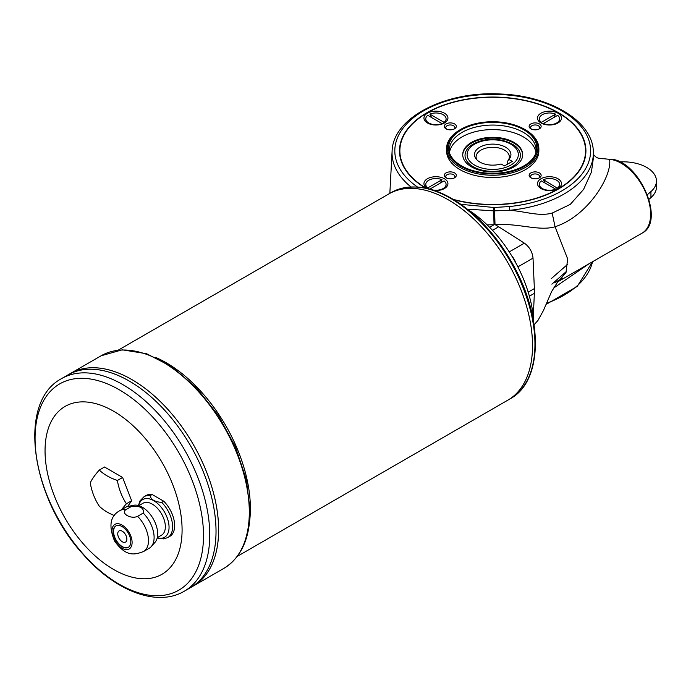 <?xml version="1.0" encoding="UTF-8"?>
<svg xmlns="http://www.w3.org/2000/svg" width="691" height="691" viewBox="0 0 691 691"><rect width="100%" height="100%" fill="white"/><g stroke="black" fill="none" stroke-linecap="round" stroke-linejoin="round"><path stroke-width="1.04" d="M551.228 278.68L567.691 264.299M647.407 194.663L650.939 191.58A33.22 19.184 0 0 0 656.45 180.999L656.45 187.028A33.22 19.184 0 0 1 650.939 197.609L648.987 199.319M566.378 271.477L551.859 284.156M656.45 180.999A33.22 19.184 0 0 0 619.784 161.927M131.592 506.356A23.624 13.639 -120 0 0 128.051 506.417A23.624 13.639 -120 0 0 125.598 507.332L119.966 510.589A23.624 13.639 -120 0 1 125.969 509.604L131.592 506.356C140.351 505.777 144.229 508.015 143.218 513.067L137.595 516.315C131.1 519.58 120.312 513.318 125.969 509.604M167.723 537.572L169.753 536.406A23.624 13.639 -120 0 0 163.758 501.217L161.72 502.383A23.624 13.639 -120 0 1 172.612 526.758A23.624 13.639 -120 0 1 167.723 537.572L163.836 538.894L157.194 538.039M163.758 501.217L152.124 494.497L150.094 495.672A23.624 13.639 -120 0 0 144.099 496.656L146.129 495.482A23.624 13.639 -120 0 1 152.124 494.497M161.72 502.383C154.87 501.916 151.001 499.679 150.094 495.672M137.595 516.315A23.624 13.639 -120 0 1 148.487 540.69A23.624 13.639 -120 0 1 143.59 551.504L149.221 548.257A23.624 13.639 -120 0 0 151.243 546.59A23.624 13.639 -120 0 0 154.11 537.443A23.624 13.639 -120 0 0 143.218 513.067M151.243 546.59L155.034 542.314A21.784 12.576 -120 0 0 157.678 533.875A21.784 12.576 -120 0 0 149.498 513.448A21.784 12.576 -120 0 0 133.648 505.268L128.051 506.417M132.102 542.47A14.209 8.206 -120 0 0 117.021 523.709A14.209 8.206 -120 0 0 117.021 543.808A14.209 8.206 -120 0 0 132.102 542.47M130.798 541.709A12.369 7.143 -120 0 0 125.399 529.263A12.369 7.143 -120 0 0 115.863 525.955A12.369 7.143 -120 0 0 115.863 540.232A12.369 7.143 -120 0 0 128.232 547.376A12.369 7.143 -120 0 0 130.798 541.709M116.002 525.877A12.369 7.143 -120 0 0 116.131 540.086A12.369 7.143 -120 0 0 128.362 547.298M126.876 539.153A6.461 3.731 -120 0 0 124.06 532.649A6.461 3.731 -120 0 0 119.077 530.921A6.461 3.731 -120 0 0 119.077 538.375A6.461 3.731 -120 0 0 125.537 542.107A6.461 3.731 -120 0 0 126.876 539.153M119.085 530.913A6.461 3.731 -120 0 0 119.094 538.367A6.461 3.731 -120 0 0 125.546 542.107M114.447 515.564A50.754 29.298 180 0 1 99.305 506.201A50.754 40.026 -95.1 0 1 90.262 482.897A50.754 10.728 -38.8 0 1 99.305 470.027A50.754 29.298 0 0 0 117.384 480.47A50.754 40.026 84.9 0 0 126.427 503.774A50.754 10.728 141.2 0 0 121.676 509.595M218.615 529.885A122.722 70.853 -120 0 0 218.615 529.876A122.739 70.862 -120 0 0 165.054 406.36A122.739 70.862 -120 0 0 70.465 373.477L101.136 355.77A122.739 70.862 60 0 1 195.726 388.653A122.739 70.862 60 0 1 249.304 512.178A122.739 70.862 60 0 1 223.884 568.365L193.212 586.072A122.739 70.862 -120 0 0 193.212 586.072A122.739 70.862 -120 0 0 218.632 529.885A122.722 70.853 -120 0 0 131.834 379.566M182.087 529.885A96.904 55.945 -120 0 0 79.31 402.024A96.904 55.945 -120 0 0 79.31 539.066A96.904 55.945 -120 0 0 182.087 529.885M99.305 470.027L104.522 467.012L122.609 477.455L131.653 500.759L127.61 506.512M126.427 503.774L131.653 500.759M117.384 480.47L122.609 477.455M67.856 374.98L61.594 378.599A122.739 70.862 60 0 1 156.175 411.482A122.739 70.862 60 0 1 209.753 535.007A122.739 70.862 60 0 1 184.333 591.194L190.595 587.575A122.739 70.862 -120 0 0 190.612 587.575L193.195 586.08A122.739 70.862 -120 0 0 218.615 529.893A122.739 70.862 -120 0 0 165.037 406.368A122.739 70.862 -120 0 0 70.456 373.486L67.873 374.971A122.739 70.862 -120 0 0 67.865 374.98A122.739 70.862 -120 0 1 162.445 407.863A122.739 70.862 -120 0 1 216.024 531.388A122.739 70.862 -120 0 0 162.454 407.854A122.739 70.862 -120 0 0 67.873 374.971M190.612 587.575A122.739 70.862 -120 0 0 216.033 531.379A122.722 70.853 -120 0 0 129.234 381.061M216.024 531.379A122.722 70.853 -120 0 0 216.024 531.37A122.739 70.862 -120 0 1 190.595 587.575M237.298 556.359L507.859 400.149A119.051 68.737 -120 0 0 532.519 345.647A119.051 68.737 -120 0 0 480.556 225.836A119.051 68.737 -120 0 0 388.808 193.938A119.051 68.737 -120 0 0 388.817 193.938L391.236 192.539A119.051 68.737 60 0 1 482.974 224.437A119.051 68.737 60 0 1 534.946 344.248A119.051 68.737 60 0 1 510.286 398.742L507.876 400.141A119.051 68.737 -120 0 0 507.876 400.141A119.051 68.737 -120 0 0 532.528 345.638A119.051 68.737 -120 0 0 480.565 225.827A119.051 68.737 -120 0 0 388.826 193.938L118.247 350.147M532.519 345.638A119.033 68.72 -120 0 0 532.519 345.63A119.033 68.72 -120 0 0 448.347 199.846M589.086 263.737L553.448 288.173M461.027 204.337L493.59 207.455A86.28 49.812 0 0 0 494.514 207.455L509.293 206.557L509.768 210.297L493.599 210.867L467.427 209.148M425.215 187.969A93.207 53.812 180 0 1 399.502 150.863A93.207 53.812 180 0 1 426.805 112.806A93.207 53.812 180 0 1 558.622 112.806A93.207 53.812 180 0 1 585.925 150.863A93.207 53.812 180 0 1 454.272 199.889M462.728 155.009A29.989 17.318 180 0 1 481.532 139.314A29.989 17.318 180 0 1 513.923 143.141A29.989 17.318 180 0 1 522.698 155.009M473.136 166.686A27.683 15.988 180 0 1 471.262 145.274C481.472 138.779 498.142 135.764 514.156 145.274A27.683 15.988 180 0 1 511.28 167.239A27.683 15.988 180 0 1 473.136 166.686M523.908 165.857A44.12 25.472 0 0 0 536.026 152.668A44.12 25.472 0 0 0 492.709 122.376A44.12 25.472 0 0 0 449.392 152.668A44.12 25.472 0 0 0 479.787 172.197A44.12 25.472 0 0 0 523.908 165.857M535.62 153.765A43.378 25.04 0 0 0 536.086 150.102A43.378 25.04 0 0 0 492.709 125.062A43.378 25.04 0 0 0 449.34 150.102A43.378 25.04 0 0 0 449.798 153.765M604.996 158.852L609.583 159.345C612.39 175.549 588.291 215.981 555.063 226.76L567.639 258.857L566.007 272.53L556.92 283.163L551.556 291.671L543.48 310.423L538.073 320.244L534.057 324.856M410.903 186.881A100.661 58.113 180 0 1 392.099 151.225C392.747 117.625 445.6 90.841 500.267 94.002C549.639 95.626 592.498 120.951 593.319 151.225A100.661 58.113 180 0 1 509.768 210.297C525.514 211.437 538.954 216.689 552.169 213.087L555.063 226.76C539.032 231.459 518.837 223.02 495.015 224.627L494.039 224.713A111.968 61.171 177.5 0 1 487.12 224.843M555.063 282.593L562.206 278.637M434.682 190.526A11.997 6.927 0 0 0 444.425 188.539L444.425 188.539A11.997 6.927 0 0 0 444.494 178.788A11.997 6.927 0 0 0 427.608 178.649A11.997 6.927 0 0 0 427.228 188.401M524.685 166.306A45.217 26.111 0 0 0 524.685 129.381A45.217 26.111 0 0 0 460.733 129.381A45.217 26.111 0 0 0 460.733 166.306A45.217 26.111 0 0 0 524.685 166.306M554.64 189.895A10.149 5.865 0 0 0 555.547 189.55L555.547 189.092A10.149 5.865 180 0 1 544.931 189.628A10.149 5.865 180 0 1 539.334 184.393A10.149 5.865 180 0 1 541.338 180.895L555.909 189.308L557.628 188.341L543.428 179.686A10.149 5.865 180 0 1 554.044 179.159A10.149 5.865 180 0 1 559.641 184.393A10.149 5.865 180 0 1 557.628 187.892M539.343 184.618A10.149 5.865 0 0 0 539.334 184.843A10.149 5.865 0 0 0 542.305 188.989A10.149 5.865 0 0 0 544.327 189.895M441.998 179.686L427.789 187.892A10.149 5.865 180 0 1 425.786 184.393A10.149 5.865 180 0 1 431.383 179.159A10.149 5.865 180 0 1 441.998 179.686L440.271 183.089M446.567 148.6L446.567 150.863A46.142 26.638 0 0 0 475.054 175.471A46.142 26.638 0 0 0 525.341 169.701A46.142 26.638 0 0 0 538.859 150.863L538.859 148.6A46.142 26.638 180 0 1 525.341 167.438A46.142 26.638 180 0 1 475.054 173.216A46.142 26.638 180 0 1 446.567 148.6A46.142 26.638 180 0 1 460.085 129.761L460.733 129.381M524.685 129.381L525.341 129.761A46.142 26.638 180 0 1 538.859 148.6M425.794 184.618A10.149 5.865 -0 0 0 425.786 184.843A10.149 5.865 -0 0 0 427.789 188.341L427.789 187.892M427.789 188.341L428.385 188.678M533.737 322.783A96.904 55.945 -120 0 0 468.74 210.211M512.29 161.409L504.456 165.926L501.061 163.974A18.208 10.512 180 0 1 476.09 158.921A18.208 10.512 180 0 1 492.709 144.117A18.208 10.512 180 0 1 509.336 158.921A18.208 10.512 180 0 1 508.896 159.448L512.29 161.409M545.147 183.089L543.428 179.686M508.896 159.448L507.704 161.02L507.704 164.061M508.118 160.476A16.61 9.588 0 0 0 509.327 156.892A16.61 9.588 0 0 0 492.709 147.295A16.61 9.588 0 0 0 476.099 156.892A16.61 9.588 0 0 0 476.92 159.863M558.492 113.03A93.207 53.812 180 0 1 558.622 113.108L558.622 113.108A93.207 53.812 180 0 1 585.925 151.009M399.502 151.009A93.207 53.812 180 0 1 426.805 113.108A93.207 53.812 180 0 1 426.934 113.03M494.514 207.455L495.015 224.627A55.384 31.976 60 0 1 498.677 226.769L492.502 230.328M441.704 124.155L441.998 123.542L427.789 115.337A10.149 5.865 180 0 0 425.786 118.835L425.786 119.284A10.149 5.865 0 0 0 428.757 123.43A10.149 5.865 0 0 0 430.778 124.337M530.878 177.803A6.012 3.472 0 0 0 539.386 177.803L539.386 177.803A6.012 3.472 0 0 0 539.377 172.897A6.012 3.472 0 0 0 530.878 172.897A6.012 3.472 0 0 0 530.878 177.803L530.878 177.803M538.79 178.105A4.535 2.617 0 0 0 539.662 176.559A4.535 2.617 0 0 0 535.128 173.933A4.535 2.617 0 0 0 530.593 176.559A4.535 2.617 0 0 0 531.474 178.105M557.628 188.341A10.149 5.865 0 0 0 559.641 184.843A10.149 5.865 0 0 0 559.632 184.618M552.169 213.087L570.317 204.355L583.584 189.412L591.41 172.119L593.604 156.477L593.319 151.225M441.938 124.078A7.756 4.474 -0 0 0 442.361 123.749L441.998 123.542A10.149 5.865 180 0 1 431.383 124.069A10.149 5.865 180 0 1 425.786 118.835M539.343 119.059A10.149 5.865 0 0 0 539.334 119.284A10.149 5.865 0 0 0 541.07 122.566A10.149 5.865 0 0 0 541.338 122.782L541.338 122.333A10.149 5.865 180 0 1 539.334 118.835A10.149 5.865 180 0 1 544.931 113.6A10.149 5.865 180 0 1 555.547 114.136L553.819 117.539M453.952 178.105A4.535 2.617 0 0 0 454.833 176.559A4.535 2.617 0 0 0 450.29 173.933A4.535 2.617 0 0 0 445.755 176.559A4.535 2.617 0 0 0 446.636 178.105M433.171 190.034A10.149 5.865 180 0 0 446.092 184.393A10.149 5.865 180 0 0 444.08 180.895L429.914 189.075M493.59 207.455L494.039 224.713L489.582 227.279M543.48 124.078A7.756 4.474 0 0 1 543.057 123.749L557.628 115.337A10.149 5.865 180 0 1 559.641 118.835A10.149 5.865 180 0 1 554.044 124.069A10.149 5.865 180 0 1 543.428 123.542L543.428 123.991A10.149 5.865 0 0 0 544.327 124.337M427.453 122.981A11.997 6.927 0 0 0 444.425 122.981L444.425 122.981A11.997 6.927 0 0 0 444.425 113.186A11.997 6.927 0 0 0 427.453 113.186A11.997 6.927 0 0 0 427.453 122.981L427.453 122.981M557.965 188.539L557.965 188.539A11.997 6.927 0 0 0 557.965 178.744A11.997 6.927 0 0 0 541.001 178.744A11.997 6.927 0 0 0 541.001 188.539A11.997 6.927 0 0 0 557.965 188.539M454.548 128.828L454.548 128.828A6.012 3.472 0 0 0 454.548 123.914A6.012 3.472 0 0 0 446.041 123.914A6.012 3.472 0 0 0 446.041 128.828A6.012 3.472 0 0 0 454.548 128.828M453.952 129.131A4.535 2.617 0 0 0 454.833 127.576A4.535 2.617 0 0 0 450.29 124.959A4.535 2.617 0 0 0 445.755 127.576A4.535 2.617 0 0 0 446.636 129.131M541.338 122.333L555.547 114.136M543.057 123.749L541.338 122.782M442.361 123.749L444.08 122.782A10.149 5.865 0 0 0 446.092 119.284A10.149 5.865 0 0 0 446.084 119.059M441.091 124.337A10.149 5.865 0 0 0 441.618 124.147A10.149 5.865 0 0 0 441.998 123.991M429.88 114.136A10.149 5.865 180 0 1 440.495 113.6A10.149 5.865 180 0 1 446.092 118.835A10.149 5.865 180 0 1 444.08 122.333L429.88 114.136L431.599 117.539M554.64 124.337A10.149 5.865 0 0 0 556.661 123.43A10.149 5.865 0 0 0 559.641 119.284A10.149 5.865 0 0 0 559.632 119.059M538.79 129.131A4.535 2.617 0 0 0 539.662 127.576A4.535 2.617 0 0 0 535.128 124.959A4.535 2.617 0 0 0 530.593 127.576A4.535 2.617 0 0 0 531.474 129.131M441.091 189.895A10.149 5.865 -0 0 0 443.112 188.989A10.149 5.865 -0 0 0 446.092 184.843A10.149 5.865 -0 0 0 446.084 184.618M513.923 142.381A29.989 17.318 180 0 1 522.707 154.629A29.989 17.318 180 0 1 492.709 171.947A29.989 17.318 180 0 1 462.72 154.629A29.989 17.318 180 0 1 481.23 138.632A29.989 17.318 180 0 1 513.923 142.381M539.386 128.828L539.386 128.828A6.012 3.472 0 0 0 539.377 123.914A6.012 3.472 0 0 0 530.878 123.914A6.012 3.472 0 0 0 530.878 128.828A6.012 3.472 0 0 0 539.386 128.828M449.513 152.365A43.378 25.04 180 0 1 477.939 131.083A43.378 25.04 180 0 1 523.381 136.922A43.378 25.04 180 0 1 535.914 152.365M598.302 158.153L609.583 159.345A41.529 23.978 -120 0 1 645.549 192.15A41.529 23.978 -120 0 1 642.034 233.169L559.157 281.012M603.165 158.818L598.389 158.187C596.532 157.695 594.804 156.313 593.241 154.058M157.289 537.633L161.521 535.188A18.458 10.659 -120 0 0 165.348 526.741A18.458 10.659 -120 0 0 157.289 508.161A18.458 10.659 -120 0 0 143.063 503.221L138.831 505.665M453.59 199.466A92.844 53.604 0 0 0 558.363 188.764A92.844 53.604 0 0 0 558.363 112.961L558.363 112.961A92.844 53.604 0 0 0 427.064 112.961A92.844 53.604 0 0 0 425.984 188.133M557.965 122.981L557.965 122.981A11.997 6.927 0 0 0 557.965 113.186A11.997 6.927 0 0 0 541.001 113.186A11.997 6.927 0 0 0 541.001 122.981L541.001 122.981A11.997 6.927 0 0 0 557.965 122.981M454.548 177.803L454.548 177.803A6.012 3.472 0 0 0 454.548 172.897A6.012 3.472 0 0 0 446.041 172.897A6.012 3.472 0 0 0 446.041 177.803L446.041 177.803A6.012 3.472 0 0 0 454.548 177.803M444.08 122.782L444.08 122.333M650.939 197.609L650.939 191.58M157.254 537.788A21.784 12.576 -120 0 0 169.053 527.311A21.784 12.576 -120 0 0 155.466 501.804A21.784 12.576 -120 0 0 138.675 505.613M203.5 535.646A119.102 68.763 -120 0 0 77.176 378.495A119.102 68.763 -120 0 0 77.176 546.927A119.102 68.763 -120 0 0 203.5 535.646M249.727 520.263A119.051 68.737 -120 0 0 250.384 508.533A119.051 68.737 -120 0 0 155.717 357.428M425.44 188.323A117.971 68.115 60 0 1 535.37 343.125M546.486 303.323A100.661 58.113 0 0 0 592.515 261.759L577.279 286.376L546.02 304.446M509.241 251.895L524.374 243.163C529.453 246.886 532.338 251.87 533.02 258.132L517.887 266.873M511.668 255.756A12.922 7.463 60 0 1 515.762 262.848M509.293 206.557A97.889 56.515 0 0 0 584.862 131.791A97.889 56.515 0 0 0 444.227 101.758A97.889 56.515 0 0 0 417.347 186.924M524.374 243.163L498.677 226.769M528.192 292.155L534.368 288.588L533.02 258.132M534.368 288.588A55.384 31.976 60 0 1 534.368 293.321L529.375 296.206M533.288 316.59L534.368 293.321M474.596 165.089A25.619 14.796 0 0 0 517.464 158.455A25.619 14.796 0 0 0 486.084 140.342A25.619 14.796 0 0 0 474.596 165.089M138.407 505.536L140.092 500.742L144.099 496.656M143.59 551.504C134.469 554.916 126.047 557.093 114.585 541.018C108.375 525.929 110.163 515.788 119.966 510.589M61.594 378.599C16.696 402.119 31.147 497.891 83.006 554.199C114.87 590.779 156.831 607.501 184.333 591.194M101.136 355.77L122.255 349.827L146.604 353.723L172.119 366.904L196.762 388.169L218.511 415.697L235.536 447.146L246.385 479.848L250.116 511.046C249.857 538.548 241.116 557.654 223.884 568.365M391.236 192.539C415.783 180.463 443.803 188.254 475.313 215.894C491.854 231.191 505.622 249.676 516.618 271.373C543.644 323.656 541.364 382.08 510.286 398.742M554.052 282.887L562.621 278.197M539.334 184.393L539.334 184.843M559.641 184.393L559.641 184.843M392.099 151.225L389.845 193.342M539.334 118.835L539.334 119.284M429.802 124.034L428.757 123.43M555.616 124.034L556.661 123.43M543.351 189.593L542.305 188.989M442.076 189.593L443.112 188.989M425.786 184.393L425.786 184.843M446.092 184.393L446.092 184.843M446.092 118.835L446.092 119.284M559.641 118.835L559.641 119.284M610.239 159.189C638.553 159.448 666.193 221.37 642.034 233.169"/></g></svg>
